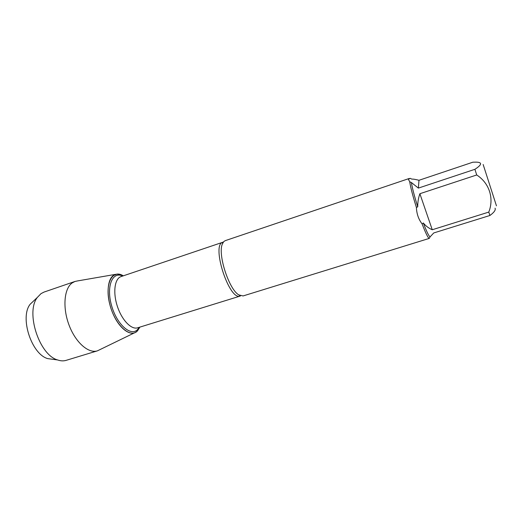<?xml version="1.0" encoding="UTF-8"?>
<svg xmlns="http://www.w3.org/2000/svg" width="523" height="523" viewBox="0 0 523 523"><rect width="100%" height="100%" fill="white"/><g stroke="black" fill="none" stroke-linecap="round" stroke-linejoin="round"><path stroke-width="0.78" d="M409.202 178.487L225.197 240.672L223.7 241.665L222.321 244.084C217.64 254.426 228.891 289.219 238.743 294.867L243.071 295.946L429.278 238.403C428.147 238.233 425.755 233.395 422.1 223.896C418.563 219.346 416.661 213.848 416.393 207.409C412.791 195.935 410.568 187.397 409.718 181.782L408.385 179.297L410.176 178.317L411.804 179.108C413.353 179.029 415.746 179.428 418.982 180.291L472.864 162.202L475.976 162.137C482.441 162.241 482.088 164.634 474.91 169.308L476.715 174.976C489.436 183.194 494.209 198.387 488.783 212.096L489.92 215.489C494.163 212.384 495.876 209.945 495.059 208.18M483.147 164.49L496.451 205.833M476.715 174.976L419.877 193.719C418.348 198.139 417.642 202.519 417.753 206.86C414.353 196.007 412.229 187.894 411.385 182.52L418.38 188.097L474.91 169.308M489.92 215.489L433.783 232.938L430.122 236.808C429.043 236.573 426.781 231.97 423.329 222.994C425.755 225.995 428.729 228.25 432.26 229.747L488.783 212.096M409.718 181.782L411.385 182.52M417.753 206.86L416.393 207.409M430.122 236.808L429.278 238.403M422.1 223.896L423.329 222.994M137.582 330.752C130.489 339.048 114.982 325.097 109.804 304.393C104.397 283.728 112.327 268.776 123.304 275.83L117.113 274.085L113.053 275.713C106.79 280.537 106.352 297.633 112.517 312.61C118.61 327.64 129.475 336.322 135.888 332.151L137.582 330.752L139.883 327.11M432.26 229.747L419.877 193.719M418.38 188.097L418.982 180.291M115.707 274.327L77.469 280.943L74.959 281.466L72.102 282.969C64.12 288.604 62.44 307.609 69.016 325.005C75.508 342.454 88.485 353.77 97.396 350.855L134.614 332.772M74.959 281.466L44.063 292.063L41.023 293.625L37.362 297.404C25.405 312.244 39.205 354.921 57.589 359.948C60.648 361.014 63.499 361.151 66.146 360.354L97.396 350.855M53.333 359.373L47.711 358.615C31.478 354.176 19.573 317.369 30.138 304.268L34.25 300.365M238.743 294.867L240.338 296.031C229.29 301.353 210.854 244.359 222.929 242.201L222.321 244.084M222.929 242.201L121.035 276.595C114.707 278.543 112.759 292.233 117.289 306.099C121.735 319.984 131.325 329.941 137.601 327.816L240.338 296.031M139.216 327.32L137.712 329.379C131.09 337.041 116.799 324.639 111.53 305.432C106.051 286.271 112.484 270.999 122.637 276.059M47.711 358.615L57.589 359.948M30.138 304.268L37.362 297.404"/></g></svg>
